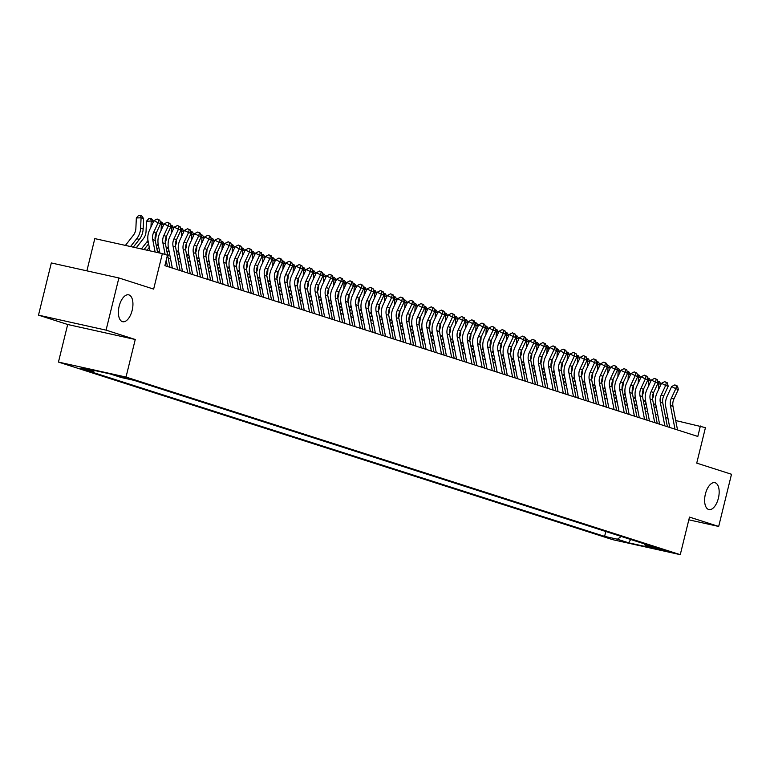 <?xml version="1.0" encoding="UTF-8"?>
<svg xmlns="http://www.w3.org/2000/svg" width="770" height="770" viewBox="0 0 770 770"><rect width="100%" height="100%" fill="white"/><g stroke="black" fill="none" stroke-linecap="round" stroke-linejoin="round"><path stroke-width="1.16" d="M705.397 494.042A13.764 6.805 -77.5 0 1 714.878 482.684A13.764 6.805 -77.5 0 1 718.391 498.209A13.764 6.805 -77.5 0 1 708.91 509.567A13.764 6.805 -77.5 0 1 705.397 494.042M119.167 306.19A13.764 6.805 -77.5 0 1 128.648 294.833A13.764 6.805 -77.5 0 1 132.161 310.358A13.764 6.805 -77.5 0 1 122.68 321.716A13.764 6.805 -77.5 0 1 119.167 306.19M667.58 551.06L655.058 548.115L667.58 551.06M58.453 362.073L612.708 539.674L680.266 554.669L126.02 377.069L58.453 362.073L67.683 324.497L135.251 339.493L106.068 330.137L38.5 315.142L67.683 324.497M38.5 315.142L51.321 262.955L118.878 277.951L153.644 289.096L162.364 253.609L94.806 238.613L86.885 270.847M688.832 519.827L718.679 526.449L731.5 474.262L696.735 463.126L705.445 427.639L675.713 420.536M106.068 330.137L118.878 277.951M162.364 253.609L167.437 255.236L164.876 265.669L697.812 436.446L700.373 426.012M116.953 375.741L131.323 379.312L117.011 375.49M644.336 543.861L645.135 545.372L657.917 548.211L134.124 380.37L121.342 377.531L110.177 373.95L82.419 367.791L93.584 371.371L80.802 368.532L604.604 536.382L617.386 539.212L621.226 536.449M645.135 545.372L656.3 548.952L628.551 542.792L617.386 539.212M135.251 339.493L126.02 377.069M718.679 526.449L689.497 517.094L680.266 554.669M667.975 418.322L665.617 417.571M657.821 415.069L655.462 414.318M647.676 411.815L645.318 411.065M637.522 408.562L635.163 407.811M627.367 405.309L625.009 404.558M617.222 402.056L614.864 401.305M607.068 398.802L604.71 398.052M596.914 395.549L594.565 394.798M586.769 392.296L584.411 391.545M576.615 389.052L574.256 388.292M566.46 385.799L564.112 385.039M556.315 382.546L553.957 381.785M546.161 379.292L543.803 378.532M536.007 376.039L533.658 375.279M525.862 372.786L523.504 372.025M515.707 369.533L513.349 368.772M505.553 366.279L503.205 365.519M495.408 363.026L493.05 362.266M485.254 359.773L482.896 359.012M475.1 356.52L472.751 355.769M464.955 353.266L462.597 352.516M454.8 350.013L452.442 349.262M444.646 346.76L442.298 346.009M434.501 343.507L432.143 342.756M424.347 340.253L421.989 339.503M414.193 337L411.844 336.249M404.048 333.747L401.69 332.996M393.894 330.494L391.535 329.743M383.739 327.24L381.391 326.49M373.594 323.987L371.236 323.236M363.44 320.734L361.082 319.983M353.286 317.481L350.937 316.73M343.141 314.227L340.783 313.477M332.986 310.984L330.628 310.223M322.832 307.731L320.484 306.97M312.687 304.477L310.329 303.717M302.533 301.224L300.175 300.464M292.379 297.971L290.03 297.21M282.234 294.717L279.876 293.957M272.079 291.464L269.721 290.704M261.925 288.211L259.577 287.451M251.78 284.958L249.422 284.197M241.626 281.704L239.268 280.944M231.472 278.451L229.123 277.691M221.327 275.198L218.969 274.447M211.173 271.945L208.814 271.194M201.028 268.692L198.67 267.941M190.873 265.438L188.515 264.688M180.719 262.185L178.361 261.434M170.574 258.932L168.216 258.181M94.758 370.524L93.584 371.371M605.798 531.512L604.604 536.382M628.551 542.792L630.717 539.5M155.117 252.002L152.739 239.653A10.761 9.346 107.8 0 1 153.682 232.309L158.11 222.799L153.942 220.653L149.515 230.163A16.132 14.014 -72.2 0 0 148.1 241.174L149.967 250.856M157.609 252.55L155.27 240.461A10.761 9.346 107.8 0 1 156.214 233.118L160.641 223.608L158.11 222.799L158.793 219.874L159.814 220.191L157.128 219.007L158.793 219.874M157.128 219.007L153.942 220.653M160.641 223.608L159.814 220.191M125.414 245.409L133.306 235.341A10.761 9.346 -72.2 0 0 135.876 228.353L136.338 217.968L138.638 215.398L140.535 215.331L141.555 215.648L143.615 218.613L143.153 228.998A16.132 14.014 107.8 0 1 139.293 239.47L133.268 247.151M143.615 218.613L141.074 217.794L140.612 228.18A16.132 14.014 107.8 0 1 136.752 238.652L130.563 246.544M140.535 215.331L141.074 217.794L136.338 217.968M165.126 254.495L162.884 242.906A10.761 9.346 107.8 0 1 163.827 235.562L168.255 226.053L164.087 223.906L159.669 233.416A16.132 14.014 -72.2 0 0 158.245 244.427L159.91 253.061M169.977 267.306L165.425 243.715A10.761 9.346 107.8 0 1 166.368 236.371L170.796 226.861L168.255 226.053L168.948 223.127L169.958 223.444L167.283 222.26L168.948 223.127M167.437 266.487L166.224 260.193M167.283 222.26L164.087 223.906M170.796 226.861L169.958 223.444M177.591 269.741L173.038 246.159A10.761 9.346 107.8 0 1 173.981 238.816L178.409 229.306L174.241 227.16L169.814 236.669A16.132 14.014 -72.2 0 0 168.399 247.68L172.336 268.056M180.122 270.559L175.579 246.968A10.761 9.346 107.8 0 1 176.523 239.624L180.95 230.115L178.409 229.306L179.102 226.38L180.113 226.698L177.427 225.514L179.102 226.38M177.427 225.514L174.241 227.16M180.95 230.115L180.113 226.698M187.736 272.994L183.193 249.413A10.761 9.346 107.8 0 1 184.136 242.069L188.563 232.559L184.396 230.413L179.968 239.922A16.132 14.014 -72.2 0 0 178.553 250.933L182.48 271.31M190.277 273.812L185.724 250.221A10.761 9.346 107.8 0 1 186.667 242.877L191.095 233.368L188.563 232.559L189.247 229.624L190.267 229.951L187.582 228.767L189.247 229.624M187.582 228.767L184.396 230.413M191.095 233.368L190.267 229.951M197.89 276.247L193.337 252.666A10.761 9.346 107.8 0 1 194.281 245.322L198.708 235.812L194.541 233.666L190.123 243.176A16.132 14.014 -72.2 0 0 188.698 254.187L192.635 274.563M200.431 277.065L195.878 253.474A10.761 9.346 107.8 0 1 196.822 246.131L201.249 236.621L198.708 235.812L199.401 232.877L200.412 233.204L197.736 232.02L199.401 232.877M197.736 232.02L194.541 233.666M201.249 236.621L200.412 233.204M136.232 247.805L143.451 238.594A10.761 9.346 -72.2 0 0 146.03 231.606L146.483 221.221L148.793 218.651L150.689 218.584L151.7 218.901L153.528 221.529M153.423 221.75L151.228 221.048L150.959 227.063M147.965 240.394A16.132 14.014 107.8 0 1 146.906 241.905L141.382 248.951M148.6 243.792L144.086 249.547M150.689 218.584L151.228 221.048L146.483 221.221M155.117 239.335A10.761 9.346 -72.2 0 0 156.175 234.86L156.262 233.031M160.218 221.856L161.854 222.155L163.683 224.782M163.577 225.004L161.373 224.301L161.103 230.317M158.12 243.647A16.132 14.014 107.8 0 1 157.051 245.158L156.349 246.053M158.755 247.045L156.984 249.307M147.051 250.211L149.284 247.353M160.834 221.837L161.373 224.301L160.304 224.34M165.261 242.589A10.761 9.346 -72.2 0 0 166.33 238.113L166.407 236.284M170.363 225.109L172.008 225.408L173.837 228.035M173.731 228.257L171.527 227.554L171.258 233.57M168.264 246.9A16.132 14.014 107.8 0 1 167.206 248.412L166.503 249.307M168.899 250.298L167.129 252.56M157.869 252.608L159.438 250.606M170.988 225.09L171.527 227.554L170.459 227.593M175.416 245.842A10.761 9.346 -72.2 0 0 176.484 241.366L176.561 239.537M180.517 228.363L182.153 228.661L183.982 231.289M183.876 231.51L181.672 230.808L181.412 236.823M178.419 250.154A16.132 14.014 107.8 0 1 177.36 251.665L176.657 252.56M179.054 253.551L177.283 255.813M167.822 256.121L169.593 253.859M181.142 228.334L181.672 230.808L180.603 230.846M208.044 279.5L203.492 255.919A10.761 9.346 107.8 0 1 204.435 248.575L208.863 239.066L204.695 236.919L200.267 246.429A16.132 14.014 -72.2 0 0 198.852 257.44L202.78 277.816M210.576 280.319L206.033 256.728A10.761 9.346 107.8 0 1 206.976 249.384L211.403 239.874L208.863 239.066L209.555 236.13L210.566 236.457L207.881 235.274L209.555 236.13M207.881 235.274L204.695 236.919M211.403 239.874L210.566 236.457M185.57 249.095A10.761 9.346 -72.2 0 0 186.629 244.619L186.715 242.791M190.671 231.616L192.308 231.914L194.136 234.542M194.03 234.763L191.826 234.061L191.557 240.067M188.573 253.407A16.132 14.014 107.8 0 1 187.505 254.918L186.802 255.813M189.208 256.805L187.437 259.067M177.966 259.375L179.737 257.113M191.287 231.587L191.826 234.061L190.758 234.099M218.189 282.754L213.637 259.172A10.761 9.346 107.8 0 1 214.589 251.828L219.017 242.319L214.849 240.173L210.422 249.672A16.132 14.014 -72.2 0 0 209.007 260.693L212.934 281.069M220.73 283.572L216.178 259.981A10.761 9.346 107.8 0 1 217.121 252.637L221.548 243.127L219.017 242.319L219.7 239.383L220.72 239.711L218.035 238.527L219.7 239.383M218.035 238.527L214.849 240.173M221.548 243.127L220.72 239.711M195.715 252.348A10.761 9.346 -72.2 0 0 196.783 247.873L196.86 246.044M200.816 234.869L202.452 235.168L204.291 237.795M204.185 238.017L201.981 237.314L201.711 243.32M198.718 256.66A16.132 14.014 107.8 0 1 197.659 258.171L196.956 259.067M199.353 260.058L197.582 262.32M188.121 262.628L189.892 260.366M201.442 234.84L201.981 237.314L200.912 237.352M228.344 286.007L223.791 262.416A10.761 9.346 107.8 0 1 224.734 255.082L229.162 245.572L224.994 243.416L220.566 252.926A16.132 14.014 -72.2 0 0 219.152 263.946L223.088 284.322M230.885 286.825L226.332 263.234A10.761 9.346 107.8 0 1 227.275 255.89L231.703 246.381L229.162 245.572L229.855 242.637L230.865 242.964L228.19 241.78L229.855 242.637M228.19 241.78L224.994 243.416M231.703 246.381L230.865 242.964M205.869 255.602A10.761 9.346 -72.2 0 0 206.938 251.126L207.015 249.297M210.97 238.123L212.607 238.421L214.435 241.048M214.33 241.27L212.125 240.567L211.865 246.573M208.872 259.913A16.132 14.014 107.8 0 1 207.813 261.425L207.111 262.32M209.507 263.311L207.736 265.573M198.275 265.881L200.046 263.619M211.596 238.094L212.125 240.567L211.057 240.606M238.498 289.26L233.945 265.669A10.761 9.346 107.8 0 1 234.888 258.335L239.316 248.825L235.148 246.669L230.721 256.179A16.132 14.014 -72.2 0 0 229.306 267.2L233.233 287.576M241.029 290.078L236.477 266.487A10.761 9.346 107.8 0 1 237.43 259.144L241.857 249.634L239.316 248.825L240.009 245.89L241.02 246.217L238.334 245.033L240.009 245.89M238.334 245.033L235.148 246.669M241.857 249.634L241.02 246.217M216.024 258.855A10.761 9.346 -72.2 0 0 217.082 254.379L217.169 252.55M221.125 241.376L222.761 241.674L224.59 244.302M224.484 244.523L222.28 243.821L222.01 249.827M219.026 263.167A16.132 14.014 107.8 0 1 217.958 264.678L217.256 265.573M219.662 266.564L217.891 268.826M208.42 269.134L210.191 266.872M221.741 241.347L222.28 243.821L221.211 243.859M248.643 292.513L244.09 268.922A10.761 9.346 107.8 0 1 245.043 261.579L249.47 252.079L245.303 249.923L240.875 259.432A16.132 14.014 -72.2 0 0 239.46 270.453L243.387 290.829M251.184 293.332L246.631 269.741A10.761 9.346 107.8 0 1 247.574 262.397L252.002 252.887L249.47 252.079L250.154 249.143L251.174 249.47L248.489 248.286L250.154 249.143M248.489 248.286L245.303 249.923M252.002 252.887L251.174 249.47M258.797 295.767L254.244 272.176A10.761 9.346 107.8 0 1 255.188 264.832L259.615 255.322L255.447 253.176L251.02 262.686A16.132 14.014 -72.2 0 0 249.605 273.706L253.542 294.082M261.338 296.585L256.785 272.994A10.761 9.346 107.8 0 1 257.729 265.65L262.156 256.141L259.615 255.322L260.308 252.396L261.319 252.724L258.643 251.54L260.308 252.396M258.643 251.54L255.447 253.176M262.156 256.141L261.319 252.724M268.951 299.02L264.399 275.429A10.761 9.346 107.8 0 1 265.342 268.085L269.769 258.576L265.602 256.429L261.174 265.939A16.132 14.014 -72.2 0 0 259.76 276.959L263.686 297.336M271.483 299.828L266.93 276.247A10.761 9.346 107.8 0 1 267.883 268.903L272.311 259.394L269.769 258.576L270.463 255.65L271.473 255.977L268.788 254.793L270.463 255.65M268.788 254.793L265.602 256.429M272.311 259.394L271.473 255.977M279.096 302.273L274.543 278.682A10.761 9.346 107.8 0 1 275.496 271.338L279.924 261.829L275.756 259.683L271.329 269.192A16.132 14.014 -72.2 0 0 269.914 280.213L273.841 300.589M281.637 303.082L277.084 279.5A10.761 9.346 107.8 0 1 278.028 272.156L282.455 262.647L279.924 261.829L280.607 258.903L281.628 259.23L278.942 258.046L280.607 258.903M278.942 258.046L275.756 259.683M282.455 262.647L281.628 259.23M289.25 305.526L284.698 281.936A10.761 9.346 107.8 0 1 285.641 274.592L290.069 265.082L285.901 262.936L281.474 272.445A16.132 14.014 -72.2 0 0 280.059 283.466L283.995 303.842M291.792 306.335L287.239 282.754A10.761 9.346 107.8 0 1 288.182 275.41L292.61 265.9L290.069 265.082L290.762 262.156L291.772 262.483L289.096 261.3L290.762 262.156M289.096 261.3L285.901 262.936M292.61 265.9L291.772 262.483M299.405 308.78L294.852 285.189A10.761 9.346 107.8 0 1 295.796 277.845L300.223 268.335L296.055 266.189L291.628 275.699A16.132 14.014 -72.2 0 0 290.213 286.719L294.14 307.095M301.936 309.588L297.384 286.007A10.761 9.346 107.8 0 1 298.337 278.663L302.764 269.154L300.223 268.335L300.906 265.409L301.927 265.737L299.241 264.553L300.906 265.409M299.241 264.553L296.055 266.189M302.764 269.154L301.927 265.737M309.55 312.033L304.997 288.442A10.761 9.346 107.8 0 1 305.95 281.098L310.377 271.589L306.21 269.442L301.782 278.952A16.132 14.014 -72.2 0 0 300.358 289.963L304.294 310.349M312.091 312.841L307.538 289.26A10.761 9.346 107.8 0 1 308.481 281.916L312.909 272.407L310.377 271.589L311.061 268.663L312.081 268.99L309.396 267.806L311.061 268.663M309.396 267.806L306.21 269.442M312.909 272.407L312.081 268.99M319.704 315.286L315.151 291.695A10.761 9.346 107.8 0 1 316.095 284.351L320.522 274.842L316.355 272.695L311.927 282.205A16.132 14.014 -72.2 0 0 310.512 293.216L314.449 313.602M322.245 316.095L317.692 292.513A10.761 9.346 107.8 0 1 318.636 285.169L323.063 275.66L320.522 274.842L321.215 271.916L322.226 272.243L319.55 271.059L321.215 271.916M319.55 271.059L316.355 272.695M323.063 275.66L322.226 272.243M329.858 318.539L325.306 294.949A10.761 9.346 107.8 0 1 326.249 287.605L330.677 278.095L326.509 275.949L322.081 285.458A16.132 14.014 -72.2 0 0 320.667 296.469L324.594 316.855M332.39 319.348L327.837 295.767A10.761 9.346 107.8 0 1 328.79 288.423L333.217 278.913L330.677 278.095L331.36 275.169L332.38 275.496L329.695 274.312L331.36 275.169M329.695 274.312L326.509 275.949M333.217 278.913L332.38 275.496M340.003 321.793L335.45 298.202A10.761 9.346 107.8 0 1 336.403 290.858L340.831 281.348L336.663 279.202L332.236 288.712A16.132 14.014 -72.2 0 0 330.811 299.722L334.748 320.108M342.544 322.601L337.992 299.02A10.761 9.346 107.8 0 1 338.935 291.676L343.362 282.167L340.831 281.348L341.514 278.422L342.534 278.75L339.849 277.566L341.514 278.422M339.849 277.566L336.663 279.202M343.362 282.167L342.534 278.75M350.158 325.046L345.605 301.455A10.761 9.346 107.8 0 1 346.548 294.111L350.976 284.602L346.808 282.455L342.381 291.965A16.132 14.014 -72.2 0 0 340.966 302.976L344.902 323.361M352.699 325.854L348.146 302.264A10.761 9.346 107.8 0 1 349.089 294.929L353.517 285.42L350.976 284.602L351.669 281.676L352.679 282.003L350.003 280.819L351.669 281.676M350.003 280.819L346.808 282.455M353.517 285.42L352.679 282.003M360.312 328.299L355.759 304.708A10.761 9.346 107.8 0 1 356.703 297.364L361.13 287.855L356.962 285.708L352.535 295.218A16.132 14.014 -72.2 0 0 351.12 306.229L355.047 326.615M362.843 329.108L358.291 305.517A10.761 9.346 107.8 0 1 359.244 298.173L363.671 288.673L361.13 287.855L361.813 284.929L362.834 285.256L360.148 284.072L361.813 284.929M360.148 284.072L356.962 285.708M363.671 288.673L362.834 285.256M226.168 262.108A10.761 9.346 -72.2 0 0 227.237 257.632L227.314 255.804M231.269 244.629L232.906 244.927L234.744 247.555M234.638 247.776L232.434 247.074L232.165 253.08M229.171 266.42A16.132 14.014 107.8 0 1 228.113 267.931L227.41 268.826M229.806 269.818L228.035 272.079M218.574 272.387L220.345 270.126M231.895 244.6L232.434 247.074L231.366 247.112M236.323 265.361A10.761 9.346 -72.2 0 0 237.391 260.886L237.468 259.057M241.424 247.882L243.06 248.181L244.889 250.808M244.783 251.03L242.579 250.327L242.319 256.333M239.326 269.673A16.132 14.014 107.8 0 1 238.267 271.184L237.564 272.079M239.961 273.071L238.19 275.333M228.728 275.641L230.499 273.379M242.049 247.853L242.579 250.327L241.511 250.365M246.477 268.614A10.761 9.346 -72.2 0 0 247.536 264.139L247.622 262.31M251.578 251.136L253.214 251.434L255.043 254.061M254.937 254.283L252.733 253.58L252.464 259.586M249.48 272.927A16.132 14.014 107.8 0 1 248.412 274.438L247.709 275.333M250.115 276.324L248.335 278.586M238.873 278.894L240.644 276.632M252.194 251.107L252.733 253.58L251.665 253.619M256.622 271.868A10.761 9.346 -72.2 0 0 257.69 267.392L257.767 265.563M261.723 254.379L263.359 254.687L265.198 257.315M265.092 257.536L262.888 256.833L262.618 262.839M259.625 276.18A16.132 14.014 107.8 0 1 258.566 277.691L257.863 278.586M260.26 279.577L258.489 281.839M249.028 282.147L250.799 279.876M262.349 254.36L262.888 256.833L261.819 256.872M266.776 275.121A10.761 9.346 -72.2 0 0 267.844 270.645L267.922 268.817M271.877 257.632L273.514 257.94L275.342 260.568M275.236 260.789L273.032 260.077L272.772 266.093M269.779 279.433A16.132 14.014 107.8 0 1 268.72 280.944L268.018 281.839M270.414 282.831L268.643 285.092M259.172 285.4L260.953 283.129M272.503 257.613L273.032 260.077L271.964 260.116M276.931 278.374A10.761 9.346 -72.2 0 0 277.989 273.899L278.076 272.06M282.032 260.886L283.668 261.194L285.497 263.821M285.391 264.043L283.187 263.33L282.917 269.346M279.933 282.686A16.132 14.014 107.8 0 1 278.865 284.197L278.163 285.092M280.569 286.084L278.788 288.346M269.327 288.654L271.098 286.382M282.648 260.866L283.187 263.33L282.118 263.369M287.075 281.628A10.761 9.346 -72.2 0 0 288.144 277.152L288.221 275.314M292.177 264.139L293.813 264.447L295.651 267.075M295.545 267.296L293.341 266.584L293.072 272.599M290.078 285.94A16.132 14.014 107.8 0 1 289.019 287.451L288.317 288.346M290.714 289.337L288.942 291.599M279.481 291.897L281.252 289.636M292.802 264.12L293.341 266.584L292.273 266.622M297.23 284.881A10.761 9.346 -72.2 0 0 298.298 280.405L298.375 278.567M302.331 267.392L303.967 267.7L305.796 270.328M305.69 270.549L303.486 269.837L303.226 275.853M300.233 289.193A16.132 14.014 107.8 0 1 299.174 290.704L298.471 291.599M300.868 292.59L299.097 294.852M289.626 295.151L291.406 292.889M302.957 267.373L303.486 269.837L302.418 269.875M307.384 288.124A10.761 9.346 -72.2 0 0 308.443 283.658L308.529 281.82M312.485 270.645L314.122 270.953L315.95 273.581M315.844 273.802L313.64 273.09L313.371 279.106M310.387 292.446A16.132 14.014 107.8 0 1 309.319 293.957L308.616 294.852M311.022 295.844L309.242 298.106M299.78 298.404L301.551 296.142M313.101 270.626L313.64 273.09L312.572 273.129M317.529 291.378A10.761 9.346 -72.2 0 0 318.597 286.912L318.674 285.073M322.63 273.899L324.266 274.207L326.095 276.825M325.999 277.056L323.795 276.343L323.525 282.359M320.532 295.699A16.132 14.014 107.8 0 1 319.473 297.21L318.77 298.106M321.167 299.087L319.396 301.359M309.935 301.657L311.706 299.395M323.256 273.879L323.795 276.343L322.726 276.382M327.683 294.631A10.761 9.346 -72.2 0 0 328.752 290.155L328.829 288.327M332.784 277.152L334.421 277.46L336.249 280.078M336.144 280.309L333.939 279.597L333.68 285.612M330.686 298.953A16.132 14.014 107.8 0 1 329.618 300.464L328.925 301.359M331.321 302.341L329.55 304.612M320.079 304.91L321.86 302.649M333.41 277.133L333.939 279.597L332.871 279.635M337.838 297.884A10.761 9.346 -72.2 0 0 338.896 293.409L338.983 291.58M342.939 280.405L344.575 280.713L346.404 283.331M346.298 283.562L344.094 282.85L343.824 288.865M340.841 302.206A16.132 14.014 107.8 0 1 339.772 303.717L339.07 304.612M341.476 305.594L339.695 307.865M330.234 308.164L332.005 305.902M343.555 280.386L344.094 282.85L343.025 282.888M370.457 331.552L365.904 307.962A10.761 9.346 107.8 0 1 366.857 300.618L371.284 291.108L367.117 288.962L362.689 298.471A16.132 14.014 -72.2 0 0 361.265 309.482L365.201 329.868M372.998 332.361L368.445 308.77A10.761 9.346 107.8 0 1 369.388 301.426L373.816 291.926L371.284 291.108L371.968 288.182L372.988 288.509L370.303 287.316L371.968 288.182M370.303 287.316L367.117 288.962M373.816 291.926L372.988 288.509M380.611 334.806L376.058 311.215A10.761 9.346 107.8 0 1 377.002 303.871L381.429 294.361L377.262 292.215L372.834 301.725A16.132 14.014 -72.2 0 0 371.419 312.736L375.356 333.121M383.152 335.614L378.599 312.023A10.761 9.346 107.8 0 1 379.543 304.679L383.97 295.17L381.429 294.361L382.122 291.435L383.133 291.753L380.457 290.569L382.122 291.435M380.457 290.569L377.262 292.215M383.97 295.17L383.133 291.753M390.765 338.059L386.213 314.468A10.761 9.346 107.8 0 1 387.156 307.124L391.583 297.615L387.416 295.468L382.988 304.978A16.132 14.014 -72.2 0 0 381.574 315.989L385.5 336.365M393.297 338.867L388.744 315.276A10.761 9.346 107.8 0 1 389.697 307.933L394.125 298.423L391.583 297.615L392.267 294.689L393.287 295.006L390.602 293.822L392.267 294.689M390.602 293.822L387.416 295.468M394.125 298.423L393.287 295.006M400.91 341.303L396.358 317.721A10.761 9.346 107.8 0 1 397.31 310.377L401.738 300.868L397.57 298.721L393.143 308.231A16.132 14.014 -72.2 0 0 391.718 319.242L395.655 339.618M403.451 342.121L398.899 318.53A10.761 9.346 107.8 0 1 399.842 311.186L404.269 301.676L401.738 300.868L402.421 297.942L403.442 298.26L400.756 297.076L402.421 297.942M400.756 297.076L397.57 298.721M404.269 301.676L403.442 298.26M347.982 301.137A10.761 9.346 -72.2 0 0 349.051 296.662L349.128 294.833M353.083 283.658L354.72 283.966L356.548 286.584M356.452 286.815L354.248 286.103L353.979 292.119M350.985 305.459A16.132 14.014 107.8 0 1 349.927 306.97L349.224 307.865M351.62 308.847L349.85 311.109M340.388 311.417L342.159 309.155M353.709 283.639L354.248 286.103L353.18 286.142M358.137 304.391A10.761 9.346 -72.2 0 0 359.205 299.915L359.282 298.086M363.238 286.912L364.874 287.22L366.703 289.838M366.597 290.059L364.393 289.356L364.133 295.372M361.14 308.703A16.132 14.014 107.8 0 1 360.071 310.223L359.378 311.119M361.775 312.1L360.004 314.362M350.533 314.67L352.314 312.408M363.864 286.892L364.393 289.356L363.325 289.395M368.291 307.644A10.761 9.346 -72.2 0 0 369.35 303.168L369.436 301.339M373.392 290.165L375.029 290.463L376.857 293.091M376.751 293.312L374.547 292.61L374.278 298.625M371.284 311.956A16.132 14.014 107.8 0 1 370.226 313.477L369.523 314.372M371.929 315.353L370.149 317.615M360.687 317.923L362.458 315.661M374.008 290.146L374.547 292.61L373.479 292.648M378.436 310.897A10.761 9.346 -72.2 0 0 379.504 306.422L379.581 304.593M383.537 293.418L385.173 293.717L387.002 296.344M386.906 296.565L384.702 295.863L384.432 301.878M381.439 315.209A16.132 14.014 107.8 0 1 380.38 316.72L379.677 317.625M382.074 318.607L380.303 320.869M370.842 321.177L372.613 318.915M384.163 293.399L384.702 295.863L383.633 295.901M411.065 344.556L406.512 320.975A10.761 9.346 107.8 0 1 407.455 313.631L411.883 304.121L407.715 301.975L403.288 311.484A16.132 14.014 -72.2 0 0 401.873 322.495L405.809 342.871M413.606 345.374L409.053 321.783A10.761 9.346 107.8 0 1 409.996 314.439L414.424 304.93L411.883 304.121L412.576 301.195L413.586 301.513L410.911 300.329L412.576 301.195M410.911 300.329L407.715 301.975M414.424 304.93L413.586 301.513M388.59 314.15A10.761 9.346 -72.2 0 0 389.649 309.675L389.736 307.846M393.691 296.671L395.328 296.97L397.156 299.597M397.05 299.819L394.846 299.116L394.587 305.132M391.593 318.462A16.132 14.014 107.8 0 1 390.525 319.974L389.832 320.869M392.228 321.86L390.457 324.122M380.986 324.43L382.767 322.168M394.317 296.652L394.846 299.116L393.778 299.155M421.219 347.809L416.666 324.228A10.761 9.346 107.8 0 1 417.61 316.884L422.037 307.374L417.869 305.228L413.442 314.738A16.132 14.014 -72.2 0 0 412.027 325.748L415.954 346.125M423.75 348.627L419.198 325.036A10.761 9.346 107.8 0 1 420.15 317.692L424.568 308.183L422.037 307.374L422.72 304.448L423.741 304.766L421.055 303.582L422.72 304.448M421.055 303.582L417.869 305.228M424.568 308.183L423.741 304.766M398.744 317.404A10.761 9.346 -72.2 0 0 399.803 312.928L399.89 311.099M403.846 299.925L405.482 300.223L407.311 302.851M407.205 303.072L405.001 302.369L404.731 308.385M401.738 321.716A16.132 14.014 107.8 0 1 400.679 323.227L399.976 324.122M402.383 325.113L400.602 327.375M391.141 327.683L392.912 325.421M404.462 299.905L405.001 302.369L403.932 302.408M431.364 351.062L426.811 327.481A10.761 9.346 107.8 0 1 427.764 320.137L432.182 310.628L428.024 308.481L423.596 317.991A16.132 14.014 -72.2 0 0 422.172 329.002L426.108 349.378M433.905 351.88L429.352 328.289A10.761 9.346 107.8 0 1 430.295 320.946L434.723 311.436L432.182 310.628L432.875 307.692L433.895 308.019L431.21 306.835L432.875 307.692M431.21 306.835L428.024 308.481M434.723 311.436L433.895 308.019M408.889 320.657A10.761 9.346 -72.2 0 0 409.958 316.181L410.035 314.353M413.99 303.178L415.627 303.476L417.456 306.104M417.359 306.325L415.155 305.623L414.886 311.638M411.892 324.969A16.132 14.014 107.8 0 1 410.833 326.48L410.131 327.375M412.528 328.367L410.757 330.628M401.295 330.936L403.066 328.675M414.616 303.159L415.155 305.623L414.087 305.661M441.518 354.315L436.965 330.734A10.761 9.346 107.8 0 1 437.909 323.39L442.336 313.881L438.168 311.735L433.741 321.244A16.132 14.014 -72.2 0 0 432.326 332.255L436.263 352.631M444.059 355.134L439.506 331.543A10.761 9.346 107.8 0 1 440.45 324.199L444.877 314.689L442.336 313.881L443.029 310.945L444.04 311.272L441.364 310.089L443.029 310.945M441.364 310.089L438.168 311.735M444.877 314.689L444.04 311.272M419.044 323.91A10.761 9.346 -72.2 0 0 420.102 319.435L420.189 317.606M424.145 306.431L425.781 306.73L427.61 309.357M427.504 309.579L425.3 308.876L425.04 314.892M422.047 328.222A16.132 14.014 107.8 0 1 420.978 329.733L420.285 330.628M422.682 331.62L420.911 333.882M411.44 334.19L413.221 331.928M424.771 306.402L425.3 308.876L424.231 308.914M451.672 357.569L447.12 333.988A10.761 9.346 107.8 0 1 448.063 326.644L452.49 317.134L448.323 314.988L443.895 324.497A16.132 14.014 -72.2 0 0 442.481 335.508L446.408 355.884M454.204 358.387L449.651 334.796A10.761 9.346 107.8 0 1 450.604 327.452L455.022 317.943L452.49 317.134L453.174 314.199L454.194 314.526L451.509 313.342L453.174 314.199M451.509 313.342L448.323 314.988M455.022 317.943L454.194 314.526M429.198 327.163A10.761 9.346 -72.2 0 0 430.257 322.688L430.343 320.859M434.299 309.684L435.936 309.983L437.764 312.61M437.658 312.832L435.454 312.129L435.185 318.135M432.191 331.475A16.132 14.014 107.8 0 1 431.133 332.986L430.43 333.882M432.836 334.873L431.056 337.135M421.594 337.443L423.365 335.181M434.915 309.656L435.454 312.129L434.386 312.168M461.817 360.822L457.264 337.241A10.761 9.346 107.8 0 1 458.217 329.897L462.635 320.387L458.477 318.241L454.05 327.741A16.132 14.014 -72.2 0 0 452.625 338.762L456.562 359.138M464.358 361.64L459.806 338.049A10.761 9.346 107.8 0 1 460.749 330.705L465.176 321.196L462.635 320.387L463.328 317.452L464.339 317.779L461.663 316.595L463.328 317.452M461.663 316.595L458.477 318.241M465.176 321.196L464.339 317.779M439.343 330.417A10.761 9.346 -72.2 0 0 440.411 325.941L440.488 324.112M444.444 312.938L446.08 313.236L447.909 315.864M447.813 316.085L445.609 315.382L445.339 321.388M442.346 334.729A16.132 14.014 107.8 0 1 441.287 336.24L440.584 337.135M442.981 338.126L441.21 340.388M431.749 340.696L433.52 338.434M445.07 312.909L445.609 315.382L444.54 315.421M471.972 364.075L467.419 340.484A10.761 9.346 107.8 0 1 468.362 333.15L472.79 323.641L468.622 321.494L464.195 330.994A16.132 14.014 -72.2 0 0 462.78 342.015L466.716 362.391M474.512 364.893L469.96 341.303A10.761 9.346 107.8 0 1 470.903 333.959L475.331 324.449L472.79 323.641L473.483 320.705L474.493 321.032L471.817 319.848L473.483 320.705M471.817 319.848L468.622 321.494M475.331 324.449L474.493 321.032M449.497 333.67A10.761 9.346 -72.2 0 0 450.556 329.194L450.642 327.365M454.598 316.191L456.235 316.489L458.063 319.117M457.958 319.338L455.753 318.636L455.494 324.642M452.5 337.982A16.132 14.014 107.8 0 1 451.432 339.493L450.729 340.388M453.135 341.38L451.364 343.641M441.893 343.949L443.674 341.688M455.224 316.162L455.753 318.636L454.685 318.674M482.126 367.329L477.573 343.738A10.761 9.346 107.8 0 1 478.517 336.403L482.944 326.894L478.776 324.738L474.349 334.247A16.132 14.014 -72.2 0 0 472.934 345.268L476.861 365.644M484.657 368.147L480.105 344.556A10.761 9.346 107.8 0 1 481.048 337.212L485.475 327.702L482.944 326.894L483.627 323.958L484.648 324.286L481.962 323.102L483.627 323.958M481.962 323.102L478.776 324.738M485.475 327.702L484.648 324.286M459.642 336.923A10.761 9.346 -72.2 0 0 460.71 332.447L460.797 330.619M464.753 319.444L466.389 319.743L468.218 322.37M468.112 322.592L465.908 321.889L465.638 327.895M462.645 341.235A16.132 14.014 107.8 0 1 461.586 342.746L460.883 343.641M463.29 344.633L461.509 346.895M452.048 347.203L453.819 344.941M465.369 319.415L465.908 321.889L464.839 321.927M492.271 370.582L487.718 346.991A10.761 9.346 107.8 0 1 488.661 339.647L493.089 330.147L488.931 327.991L484.503 337.501A16.132 14.014 -72.2 0 0 483.079 348.521L487.015 368.897M494.812 371.4L490.259 347.809A10.761 9.346 107.8 0 1 491.202 340.465L495.63 330.956L493.089 330.147L493.782 327.212L494.792 327.539L492.117 326.355L493.782 327.212M492.117 326.355L488.931 327.991M495.63 330.956L494.792 327.539M469.796 340.176A10.761 9.346 -72.2 0 0 470.865 335.701L470.942 333.872M474.897 322.697L476.534 322.996L478.363 325.623M478.266 325.845L476.062 325.142L475.793 331.148M472.799 344.488A16.132 14.014 107.8 0 1 471.74 346L471.038 346.895M473.435 347.886L471.664 350.148M462.202 350.456L463.973 348.194M475.523 322.668L476.062 325.142L474.994 325.181M502.425 373.835L497.872 350.244A10.761 9.346 107.8 0 1 498.816 342.9L503.243 333.4L499.075 331.244L494.648 340.754A16.132 14.014 -72.2 0 0 493.233 351.775L497.17 372.151M504.966 374.653L500.413 351.062A10.761 9.346 107.8 0 1 501.357 343.718L505.784 334.209L503.243 333.4L503.936 330.465L504.947 330.792L502.271 329.608L503.936 330.465M502.271 329.608L499.075 331.244M505.784 334.209L504.947 330.792M479.951 343.43A10.761 9.346 -72.2 0 0 481.009 338.954L481.096 337.125M485.052 325.951L486.688 326.249L488.517 328.877M488.411 329.098L486.207 328.395L485.947 334.401M482.954 347.742A16.132 14.014 107.8 0 1 481.885 349.253L481.183 350.148M483.589 351.139L481.818 353.401M472.347 353.709L474.128 351.447M485.668 325.922L486.207 328.395L485.139 328.434M512.579 377.088L508.027 353.497A10.761 9.346 107.8 0 1 508.97 346.154L513.398 336.644L509.23 334.498L504.802 344.007A16.132 14.014 -72.2 0 0 503.387 355.028L507.315 375.404M515.111 377.906L510.558 354.315A10.761 9.346 107.8 0 1 511.501 346.972L515.929 337.462L513.398 336.644L514.081 333.718L515.101 334.045L512.416 332.861L514.081 333.718M512.416 332.861L509.23 334.498M515.929 337.462L515.101 334.045M490.095 346.683A10.761 9.346 -72.2 0 0 491.164 342.207L491.25 340.378M495.206 329.204L496.843 329.502L498.671 332.13M498.565 332.351L496.361 331.649L496.092 337.655M493.098 350.995A16.132 14.014 107.8 0 1 492.04 352.506L491.337 353.401M493.743 354.392L491.963 356.654M482.501 356.962L484.272 354.7M495.822 329.175L496.361 331.649L495.293 331.687M522.724 380.342L518.172 356.751A10.761 9.346 107.8 0 1 519.115 349.407L523.542 339.897L519.384 337.751L514.957 347.26A16.132 14.014 -72.2 0 0 513.532 358.281L517.469 378.657M525.265 381.15L520.712 357.569A10.761 9.346 107.8 0 1 521.656 350.225L526.083 340.715L523.542 339.897L524.235 336.971L525.246 337.298L522.57 336.115L524.235 336.971M522.57 336.115L519.384 337.751M526.083 340.715L525.246 337.298M500.25 349.936A10.761 9.346 -72.2 0 0 501.318 345.461L501.395 343.632M505.351 332.457L506.987 332.756L508.816 335.383M508.72 335.605L506.516 334.902L506.246 340.908M503.253 354.248A16.132 14.014 107.8 0 1 502.194 355.759L501.491 356.654M503.888 357.646L502.117 359.908M492.656 360.216L494.427 357.954M505.977 332.428L506.516 334.902L505.447 334.94M532.879 383.595L528.326 360.004A10.761 9.346 107.8 0 1 529.269 352.66L533.697 343.15L529.529 341.004L525.101 350.514A16.132 14.014 -72.2 0 0 523.687 361.534L527.623 381.91M535.419 384.403L530.867 360.822A10.761 9.346 107.8 0 1 531.81 353.478L536.238 343.969L533.697 343.15L534.39 340.225L535.4 340.552L532.725 339.368L534.39 340.225M532.725 339.368L529.529 341.004M536.238 343.969L535.4 340.552M510.404 353.189A10.761 9.346 -72.2 0 0 511.463 348.714L511.55 346.885M515.505 335.701L517.142 336.009L518.97 338.636M518.865 338.858L516.66 338.146L516.4 344.161M513.407 357.501A16.132 14.014 107.8 0 1 512.339 359.012L511.636 359.908M514.042 360.899L512.271 363.161M502.8 363.469L504.581 361.197M516.121 335.681L516.66 338.146L515.592 338.194M543.033 386.848L538.48 363.257A10.761 9.346 107.8 0 1 539.424 355.913L543.851 346.404L539.683 344.257L535.256 353.767A16.132 14.014 -72.2 0 0 533.841 364.788L537.768 385.164M545.564 387.656L541.012 364.075A10.761 9.346 107.8 0 1 541.955 356.731L546.382 347.222L543.851 346.404L544.534 343.478L545.555 343.805L542.869 342.621L544.534 343.478M542.869 342.621L539.683 344.257M546.382 347.222L545.555 343.805M520.549 356.443A10.761 9.346 -72.2 0 0 521.617 351.967L521.694 350.129M525.66 338.954L527.296 339.262L529.125 341.89M529.019 342.111L526.815 341.399L526.545 347.414M523.552 360.755A16.132 14.014 107.8 0 1 522.493 362.266L521.791 363.161M524.197 364.152L522.416 366.414M512.955 366.722L514.726 364.451M526.276 338.935L526.815 341.399L525.746 341.437M553.178 390.101L548.625 366.51A10.761 9.346 107.8 0 1 549.568 359.167L553.996 349.657L549.838 347.511L545.41 357.02A16.132 14.014 -72.2 0 0 543.986 368.031L547.922 388.417M555.719 390.91L551.166 367.329A10.761 9.346 107.8 0 1 552.109 359.985L556.537 350.475L553.996 349.657L554.689 346.731L555.699 347.058L553.024 345.874L554.689 346.731M553.024 345.874L549.838 347.511M556.537 350.475L555.699 347.058M530.703 359.696A10.761 9.346 -72.2 0 0 531.772 355.22L531.849 353.382M535.804 342.207L537.441 342.515L539.269 345.143M539.173 345.364L536.969 344.652L536.7 350.668M533.706 364.008A16.132 14.014 107.8 0 1 532.648 365.519L531.945 366.414M534.341 367.406L532.571 369.667M523.109 369.966L524.88 367.704M536.43 342.188L536.969 344.652L535.901 344.69M563.332 393.355L558.779 369.764A10.761 9.346 107.8 0 1 559.723 362.42L564.15 352.91L559.982 350.764L555.555 360.273A16.132 14.014 -72.2 0 0 554.14 371.284L558.077 391.67M565.873 394.163L561.32 370.582A10.761 9.346 107.8 0 1 562.264 363.238L566.691 353.728L564.15 352.91L564.843 349.984L565.854 350.311L563.168 349.128L564.843 349.984M563.168 349.128L559.982 350.764M566.691 353.728L565.854 350.311M540.858 362.949A10.761 9.346 -72.2 0 0 541.916 358.474L542.003 356.635M545.959 345.461L547.595 345.769L549.424 348.396M549.318 348.618L547.114 347.905L546.854 353.921M543.861 367.261A16.132 14.014 107.8 0 1 542.792 368.772L542.09 369.667M544.496 370.659L542.725 372.921M533.254 373.219L535.034 370.957M546.575 345.441L547.114 347.905L546.046 347.944M573.477 396.608L568.934 373.017A10.761 9.346 107.8 0 1 569.877 365.673L574.304 356.164L570.137 354.017L565.709 363.527A16.132 14.014 -72.2 0 0 564.294 374.538L568.221 394.923M576.018 397.416L571.465 373.835A10.761 9.346 107.8 0 1 572.408 366.491L576.836 356.982L574.304 356.164L574.988 353.238L576.008 353.565L573.323 352.381L574.988 353.238M573.323 352.381L570.137 354.017M576.836 356.982L576.008 353.565M551.002 366.193A10.761 9.346 -72.2 0 0 552.071 361.727L552.148 359.888M556.113 348.714L557.75 349.022L559.578 351.649M559.472 351.871L557.268 351.159L556.999 357.174M554.005 370.514A16.132 14.014 107.8 0 1 552.947 372.025L552.244 372.921M554.641 373.912L552.87 376.174M543.408 376.472L545.179 374.21M556.729 348.695L557.268 351.159L556.2 351.197M583.631 399.861L579.078 376.27A10.761 9.346 107.8 0 1 580.022 368.926L584.449 359.417L580.291 357.27L575.864 366.78A16.132 14.014 -72.2 0 0 574.439 377.791L578.376 398.177M586.172 400.669L581.62 377.088A10.761 9.346 107.8 0 1 582.563 369.744L586.99 360.235L584.449 359.417L585.142 356.491L586.153 356.818L583.477 355.634L585.142 356.491M583.477 355.634L580.291 357.27M586.99 360.235L586.153 356.818M561.157 369.446A10.761 9.346 -72.2 0 0 562.225 364.98L562.302 363.142M566.258 351.967L567.894 352.275L569.723 354.893M569.627 355.124L567.423 354.412L567.153 360.427M564.16 373.768A16.132 14.014 107.8 0 1 563.101 375.279L562.398 376.174M564.795 377.156L563.024 379.427M553.563 379.726L555.334 377.464M566.884 351.948L567.423 354.412L566.354 354.45M593.785 403.114L589.233 379.523A10.761 9.346 107.8 0 1 590.176 372.18L594.604 362.67L590.436 360.524L586.009 370.033A16.132 14.014 -72.2 0 0 584.594 381.044L588.53 401.43M596.317 403.923L591.774 380.332A10.761 9.346 107.8 0 1 592.717 372.998L597.145 363.488L594.604 362.67L595.297 359.744L596.307 360.071L593.622 358.887L595.297 359.744M593.622 358.887L590.436 360.524M597.145 363.488L596.307 360.071M571.311 372.699A10.761 9.346 -72.2 0 0 572.37 368.224L572.457 366.395M576.412 355.22L578.049 355.528L579.877 358.146M579.772 358.377L577.567 357.665L577.308 363.681M574.314 377.021A16.132 14.014 107.8 0 1 573.246 378.532L572.543 379.427M574.949 380.409L573.178 382.68M563.707 382.979L565.478 380.717M577.028 355.201L577.567 357.665L576.499 357.704M603.93 406.368L599.387 382.777A10.761 9.346 107.8 0 1 600.331 375.433L604.758 365.923L600.59 363.777L596.163 373.286A16.132 14.014 -72.2 0 0 594.748 384.297L598.675 404.683M606.471 407.176L601.919 383.585A10.761 9.346 107.8 0 1 602.862 376.251L607.289 366.741L604.758 365.923L605.441 362.997L606.462 363.325L603.776 362.141L605.441 362.997M603.776 362.141L600.59 363.777M607.289 366.741L606.462 363.325M581.456 375.953A10.761 9.346 -72.2 0 0 582.524 371.477L582.601 369.648M586.567 358.474L588.203 358.781L590.032 361.4M589.926 361.631L587.722 360.918L587.452 366.934M584.459 380.274A16.132 14.014 107.8 0 1 583.4 381.785L582.697 382.68M585.094 383.662L583.323 385.934M573.862 386.232L575.633 383.97M587.183 358.454L587.722 360.918L586.653 360.957M614.085 409.621L609.532 386.03A10.761 9.346 107.8 0 1 610.475 378.686L614.903 369.177L610.745 367.03L606.317 376.54A16.132 14.014 -72.2 0 0 604.893 387.551L608.829 407.936M616.626 410.429L612.073 386.838A10.761 9.346 107.8 0 1 613.016 379.494L617.444 369.995L614.903 369.177L615.596 366.25L616.606 366.578L613.931 365.384L615.596 366.25M613.931 365.384L610.745 367.03M617.444 369.995L616.606 366.578M591.61 379.206A10.761 9.346 -72.2 0 0 592.679 374.73L592.756 372.901M596.712 361.727L598.348 362.035L600.176 364.653M600.08 364.884L597.876 364.172L597.607 370.187M594.613 383.527A16.132 14.014 107.8 0 1 593.554 385.039L592.852 385.934M595.249 386.915L593.478 389.177M584.016 389.485L585.787 387.223M597.337 361.708L597.876 364.172L596.808 364.21M624.239 412.874L619.686 389.283A10.761 9.346 107.8 0 1 620.63 381.939L625.057 372.43L620.889 370.283L616.462 379.793A16.132 14.014 -72.2 0 0 615.047 390.804L618.984 411.19M626.77 413.683L622.227 390.092A10.761 9.346 107.8 0 1 623.171 382.748L627.598 373.238L625.057 372.43L625.75 369.504L626.761 369.821L624.075 368.637L625.75 369.504M624.075 368.637L620.889 370.283M627.598 373.238L626.761 369.821M601.765 382.459A10.761 9.346 -72.2 0 0 602.823 377.983L602.91 376.155M606.866 364.98L608.502 365.288L610.331 367.906M610.225 368.127L608.021 367.425L607.761 373.44M604.768 386.771A16.132 14.014 107.8 0 1 603.699 388.292L602.997 389.187M605.403 390.169L603.632 392.431M594.161 392.739L595.932 390.477M607.482 364.961L608.021 367.425L606.952 367.463M634.384 416.127L629.841 392.536A10.761 9.346 107.8 0 1 630.784 385.192L635.212 375.683L631.044 373.537L626.616 383.046A16.132 14.014 -72.2 0 0 625.202 394.057L629.129 414.433M636.925 416.936L632.372 393.345A10.761 9.346 107.8 0 1 633.315 386.001L637.743 376.492L635.212 375.683L635.895 372.757L636.915 373.075L634.23 371.891L635.895 372.757M634.23 371.891L631.044 373.537M637.743 376.492L636.915 373.075M611.909 385.712A10.761 9.346 -72.2 0 0 612.978 381.237L613.055 379.408M617.011 368.233L618.657 368.541L620.485 371.159M620.379 371.381L618.175 370.678L617.906 376.694M614.912 390.024A16.132 14.014 107.8 0 1 613.854 391.545L613.151 392.44M615.548 393.422L613.777 395.684M604.315 395.992L606.086 393.73M617.636 368.214L618.175 370.678L617.107 370.717M644.538 419.371L639.986 395.79A10.761 9.346 107.8 0 1 640.929 388.446L645.356 378.936L641.189 376.79L636.771 386.299A16.132 14.014 -72.2 0 0 635.346 397.31L639.283 417.686M647.079 420.189L642.526 396.598A10.761 9.346 107.8 0 1 643.47 389.254L647.897 379.745L645.356 378.936L646.049 376.01L647.06 376.328L644.384 375.144L646.049 376.01M644.384 375.144L641.189 376.79M647.897 379.745L647.06 376.328M622.064 388.966A10.761 9.346 -72.2 0 0 623.132 384.49L623.209 382.661M627.165 371.486L628.801 371.785L630.63 374.413M630.524 374.634L628.33 373.931L628.06 379.947M625.067 393.278A16.132 14.014 107.8 0 1 624.008 394.789L623.305 395.693M625.702 396.675L623.931 398.937M614.47 399.245L616.241 396.983M627.791 371.467L628.33 373.931L627.261 373.97M654.693 422.624L650.14 399.043A10.761 9.346 107.8 0 1 651.083 391.699L655.511 382.19L651.343 380.043L646.916 389.553A16.132 14.014 -72.2 0 0 645.501 400.564L649.437 420.94M657.224 423.442L652.681 399.851A10.761 9.346 107.8 0 1 653.624 392.507L658.052 382.998L655.511 382.19L656.204 379.264L657.214 379.581L654.529 378.397L656.204 379.264M654.529 378.397L651.343 380.043M658.052 382.998L657.214 379.581M632.218 392.219A10.761 9.346 -72.2 0 0 633.277 387.743L633.363 385.914M637.319 374.74L638.956 375.038L640.784 377.666M640.678 377.887L638.474 377.185L638.205 383.2M635.221 396.531A16.132 14.014 107.8 0 1 634.153 398.042L633.45 398.947M635.856 399.928L634.085 402.19M624.614 402.498L626.385 400.236M637.935 374.721L638.474 377.185L637.406 377.223M664.837 425.877L660.294 402.296A10.761 9.346 107.8 0 1 661.238 394.952L665.665 385.443L661.497 383.296L657.07 392.806A16.132 14.014 -72.2 0 0 655.655 403.817L659.582 424.193M667.378 426.695L662.826 403.105A10.761 9.346 107.8 0 1 663.769 395.761L668.196 386.251L665.665 385.443L666.348 382.517L667.369 382.834L664.683 381.65L666.348 382.517M664.683 381.65L661.497 383.296M668.196 386.251L667.369 382.834M642.363 395.472A10.761 9.346 -72.2 0 0 643.431 390.996L643.508 389.168M647.464 377.993L649.11 378.291L650.939 380.919M650.833 381.14L648.629 380.438L648.359 386.453M645.366 399.784A16.132 14.014 107.8 0 1 644.307 401.295L643.604 402.19M646.001 403.182L644.23 405.444M634.769 405.752L636.54 403.49M648.09 377.974L648.629 380.438L647.56 380.476M674.992 429.131L670.439 405.549A10.761 9.346 107.8 0 1 671.382 398.206L675.81 388.696L671.642 386.55L667.224 396.059A16.132 14.014 -72.2 0 0 665.8 407.07L669.736 427.446M677.533 429.949L672.98 406.358A10.761 9.346 107.8 0 1 673.923 399.014L678.351 389.505L675.81 388.696L676.503 385.76L677.513 386.088L674.838 384.904L676.503 385.76M674.838 384.904L671.642 386.55M678.351 389.505L677.513 386.088M652.517 398.725A10.761 9.346 -72.2 0 0 653.586 394.25L653.663 392.421M657.619 381.246L659.255 381.545L661.084 384.172M660.978 384.394L658.774 383.691L658.514 389.707M655.52 403.037A16.132 14.014 107.8 0 1 654.462 404.548L653.759 405.444M656.156 406.435L654.385 408.697M644.923 409.005L646.694 406.743M658.244 381.227L658.774 383.691L657.705 383.73M119.311 375.962L119.186 376.463M152.739 239.653L155.27 240.461M153.682 232.309L156.214 233.118M143.153 228.998L140.612 228.18M139.293 239.47L136.752 238.652M162.884 242.906L165.425 243.715M163.827 235.562L166.368 236.371M173.038 246.159L175.579 246.968M173.981 238.816L176.523 239.624M183.193 249.413L185.724 250.221M184.136 242.069L186.667 242.877M193.337 252.666L195.878 253.474M194.281 245.322L196.822 246.131M148.321 242.367L146.906 241.905M158.476 245.62L157.051 245.158M168.63 248.874L167.206 248.412M178.775 252.127L177.36 251.665M203.492 255.919L206.033 256.728M204.435 248.575L206.976 249.384M188.929 255.38L187.505 254.918M213.637 259.172L216.178 259.981M214.589 251.828L217.121 252.637M199.084 258.633L197.659 258.171M223.791 262.416L226.332 263.234M224.734 255.082L227.275 255.89M209.228 261.887L207.813 261.425M233.945 265.669L236.477 266.487M234.888 258.335L237.43 259.144M219.383 265.14L217.958 264.678M244.09 268.922L246.631 269.741M245.043 261.579L247.574 262.397M254.244 272.176L256.785 272.994M255.188 264.832L257.729 265.65M264.399 275.429L266.93 276.247M265.342 268.085L267.883 268.903M274.543 278.682L277.084 279.5M275.496 271.338L278.028 272.156M284.698 281.936L287.239 282.754M285.641 274.592L288.182 275.41M294.852 285.189L297.384 286.007M295.796 277.845L298.337 278.663M304.997 288.442L307.538 289.26M305.95 281.098L308.481 281.916M315.151 291.695L317.692 292.513M316.095 284.351L318.636 285.169M325.306 294.949L327.837 295.767M326.249 287.605L328.79 288.423M335.45 298.202L337.992 299.02M336.403 290.858L338.935 291.676M345.605 301.455L348.146 302.264M346.548 294.111L349.089 294.929M355.759 304.708L358.291 305.517M356.703 297.364L359.244 298.173M229.537 268.383L228.113 267.931M239.682 271.637L238.267 271.184M249.836 274.89L248.412 274.438M259.99 278.143L258.566 277.691M270.135 281.397L268.72 280.944M280.29 284.65L278.865 284.197M290.444 287.903L289.019 287.451M300.589 291.156L299.174 290.704M310.743 294.409L309.319 293.957M320.897 297.663L319.473 297.21M331.042 300.916L329.618 300.464M341.197 304.169L339.772 303.717M365.904 307.962L368.445 308.77M366.857 300.618L369.388 301.426M376.058 311.215L378.599 312.023M377.002 303.871L379.543 304.679M386.213 314.468L388.744 315.276M387.156 307.124L389.697 307.933M396.358 317.721L398.899 318.53M397.31 310.377L399.842 311.186M351.351 307.422L349.927 306.97M361.496 310.676L360.071 310.223M371.65 313.929L370.226 313.477M381.805 317.182L380.38 316.72M406.512 320.975L409.053 321.783M407.455 313.631L409.996 314.439M391.949 320.436L390.525 319.974M416.666 324.228L419.198 325.036M417.61 316.884L420.15 317.692M402.104 323.689L400.679 323.227M426.811 327.481L429.352 328.289M427.764 320.137L430.295 320.946M412.258 326.942L410.833 326.48M436.965 330.734L439.506 331.543M437.909 323.39L440.45 324.199M422.403 330.195L420.978 329.733M447.12 333.988L449.651 334.796M448.063 326.644L450.604 327.452M432.557 333.449L431.133 332.986M457.264 337.241L459.806 338.049M458.217 329.897L460.749 330.705M442.712 336.702L441.287 336.24M467.419 340.484L469.96 341.303M468.362 333.15L470.903 333.959M452.856 339.955L451.432 339.493M477.573 343.738L480.105 344.556M478.517 336.403L481.048 337.212M463.011 343.208L461.586 342.746M487.718 346.991L490.259 347.809M488.661 339.647L491.202 340.465M473.165 346.452L471.74 346M497.872 350.244L500.413 351.062M498.816 342.9L501.357 343.718M483.31 349.705L481.885 349.253M508.027 353.497L510.558 354.315M508.97 346.154L511.501 346.972M493.464 352.958L492.04 352.506M518.172 356.751L520.712 357.569M519.115 349.407L521.656 350.225M503.619 356.212L502.194 355.759M528.326 360.004L530.867 360.822M529.269 352.66L531.81 353.478M513.763 359.465L512.339 359.012M538.48 363.257L541.012 364.075M539.424 355.913L541.955 356.731M523.918 362.718L522.493 362.266M548.625 366.51L551.166 367.329M549.568 359.167L552.109 359.985M534.072 365.971L532.648 365.519M558.779 369.764L561.32 370.582M559.723 362.42L562.264 363.238M544.217 369.225L542.792 368.772M568.934 373.017L571.465 373.835M569.877 365.673L572.408 366.491M554.371 372.478L552.947 372.025M579.078 376.27L581.62 377.088M580.022 368.926L582.563 369.744M564.525 375.731L563.101 375.279M589.233 379.523L591.774 380.332M590.176 372.18L592.717 372.998M574.67 378.984L573.246 378.532M599.387 382.777L601.919 383.585M600.331 375.433L602.862 376.251M584.825 382.238L583.4 381.785M609.532 386.03L612.073 386.838M610.475 378.686L613.016 379.494M594.969 385.491L593.554 385.039M619.686 389.283L622.227 390.092M620.63 381.939L623.171 382.748M605.124 388.744L603.699 388.292M629.841 392.536L632.372 393.345M630.784 385.192L633.315 386.001M615.278 391.997L613.854 391.545M639.986 395.79L642.526 396.598M640.929 388.446L643.47 389.254M625.423 395.251L624.008 394.789M650.14 399.043L652.681 399.851M651.083 391.699L653.624 392.507M635.577 398.504L634.153 398.042M660.294 402.296L662.826 403.105M661.238 394.952L663.769 395.761M645.732 401.757L644.307 401.295M670.439 405.549L672.98 406.358M671.382 398.206L673.923 399.014M655.876 405.01L654.462 404.548"/></g></svg>
